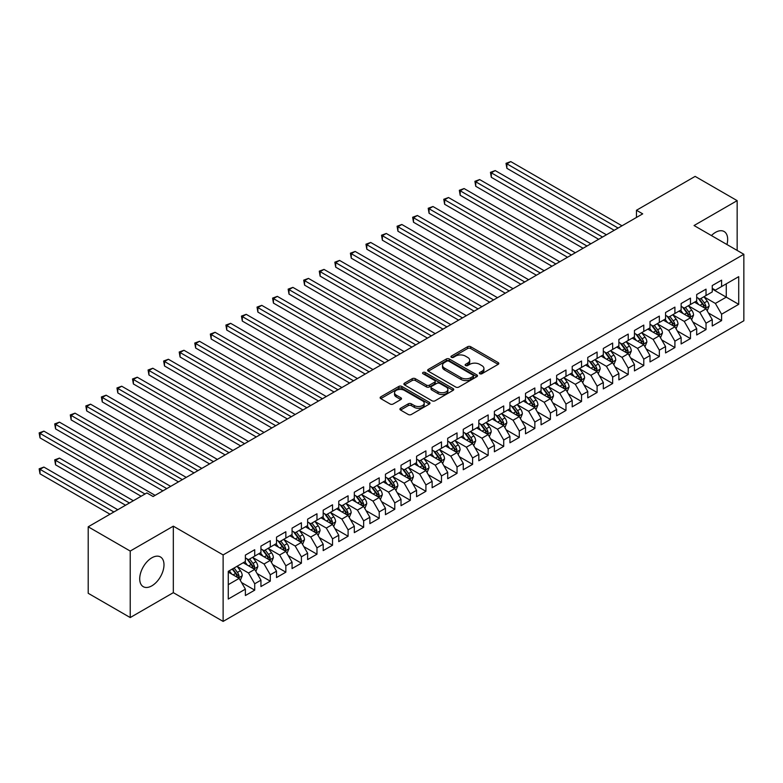 <?xml version="1.0" encoding="UTF-8"?>
<svg xmlns="http://www.w3.org/2000/svg" width="783" height="783" viewBox="0 0 783 783"><rect width="100%" height="100%" fill="white"/><g stroke="black" fill="none" stroke-linecap="round" stroke-linejoin="round"><path stroke-width="1.17" d="M479.803 373.726A1.517 0.871 0 0 0 481.936 373.726L498.164 364.349A2.163 1.243 0 0 0 498.8 363.469A2.163 1.243 0 0 0 498.164 362.588L470.671 346.712A2.163 1.243 0 0 0 467.617 346.712L451.39 356.079A1.517 0.871 0 0 0 450.939 356.705A1.517 0.871 0 0 0 451.39 357.322A1.517 0.871 0 0 0 453.523 357.322L455.628 356.108A6.91 3.993 0 0 1 465.405 356.108L467.696 357.43A6.91 3.993 0 0 1 469.722 360.249A6.91 3.993 0 0 1 467.696 363.077L465.591 364.281A1.517 0.871 0 0 0 465.151 364.907A1.517 0.871 0 0 0 465.591 365.524A1.517 0.871 0 0 0 467.735 365.524L469.829 364.31A6.91 3.993 0 0 1 479.607 364.31L481.897 365.632A6.91 3.993 0 0 1 483.923 368.45A6.91 3.993 0 0 1 481.897 371.279L479.803 372.483A1.517 0.871 0 0 0 479.353 373.109A1.517 0.871 0 0 0 479.803 373.726L479.803 372.483M151.853 585.831A17.167 9.915 120 0 0 163.07 570.699A17.167 9.915 120 0 0 160.437 556.948A17.167 9.915 120 0 0 151.853 557.799A17.167 9.915 120 0 0 140.637 572.921A17.167 9.915 120 0 0 143.269 586.682A17.167 9.915 120 0 0 151.853 585.831M726.947 244.531A17.167 9.915 120 0 0 724.109 231.514A17.167 9.915 120 0 0 715.525 232.365A17.167 9.915 120 0 0 711.414 235.566M400.553 408.276A2.163 1.243 0 0 0 399.927 409.157A2.163 1.243 0 0 0 400.553 410.038L408.266 414.491A2.163 1.243 0 0 0 411.329 414.491L429.348 404.087A2.163 1.243 0 0 0 429.984 403.196A2.163 1.243 0 0 0 429.348 402.315L401.855 386.44A2.163 1.243 0 0 0 398.801 386.44L380.773 396.854A2.163 1.243 0 0 0 380.147 397.735A2.163 1.243 0 0 0 380.773 398.616L390.091 403.999A2.163 1.243 0 0 0 393.144 403.999L400.867 399.536A2.163 1.243 0 0 0 401.493 398.655A2.163 1.243 0 0 0 400.867 397.774L396.237 395.112A5.775 3.338 0 0 1 394.544 392.753A5.775 3.338 0 0 1 398.116 389.67A5.775 3.338 0 0 1 404.41 390.394L422.517 400.837A5.775 3.338 0 0 1 424.21 403.196A5.775 3.338 0 0 1 420.637 406.279A5.775 3.338 0 0 1 414.344 405.555L411.329 403.822A2.163 1.243 0 0 0 408.266 403.822L400.553 408.276L400.553 410.038M130.223 551.056L130.223 617.552L173.327 592.662L173.327 526.166L130.223 551.056L88.205 526.802L146.871 492.928L153.096 496.52L642.696 213.857L636.471 210.265L636.471 217.449M173.327 526.166L223.126 554.922L743.85 254.289L743.85 320.776L223.126 621.408L223.126 554.922M737.155 250.423L737.155 200.644L694.051 225.533L743.85 254.289M737.155 200.644L695.138 176.39L636.471 210.265M455.775 387.056A2.163 1.243 0 0 0 458.828 387.056L476.857 376.652A2.163 1.243 0 0 0 477.493 375.771A2.163 1.243 0 0 0 476.857 374.891L449.364 359.015A2.163 1.243 0 0 0 446.31 359.015L428.281 369.419A2.163 1.243 0 0 0 427.645 370.3A2.163 1.243 0 0 0 428.281 371.191L455.775 387.056M423.613 374.049A1.517 0.871 0 0 1 425.149 374.264L425.149 372.463L453.103 388.603A2.163 1.243 0 0 1 453.739 389.484A2.163 1.243 0 0 1 453.103 390.365L435.084 400.779A2.163 1.243 0 0 1 432.02 400.779L404.527 384.903L404.527 383.132A2.163 1.243 0 0 0 403.891 384.022A2.163 1.243 0 0 0 404.527 384.903M404.527 383.132L412.24 378.678A2.163 1.243 0 0 1 415.293 378.678L426.451 385.119A2.163 1.243 0 0 0 429.505 385.119L434.624 382.163A2.163 1.243 0 0 0 435.25 381.282A2.163 1.243 0 0 0 434.624 380.401L423.016 373.697A1.517 0.871 0 0 1 422.566 373.08A1.517 0.871 0 0 1 423.505 372.277A1.517 0.871 0 0 1 425.149 372.463M712.256 289.054L726.262 297.149L726.262 283.847L738.712 276.663L721.593 286.539L721.593 280.167L712.256 285.55L712.256 291.932L706.031 295.524L706.031 289.152L696.694 294.535L696.694 300.917L690.469 304.509L690.469 298.137L681.132 303.52L681.132 309.902L674.907 313.494L674.907 307.122L665.57 312.505L665.57 318.887L659.345 322.479L659.345 316.107L650.007 321.49L650.007 327.871L643.783 331.463L643.783 325.092L634.445 330.475L634.445 336.856L628.22 340.448L628.22 334.077L618.883 339.46L618.883 345.841L612.658 349.433L612.658 343.062L603.321 348.445L603.321 354.826L597.096 358.418L597.096 352.047L587.759 357.43L587.759 363.811L581.534 367.403L581.534 361.032L572.197 366.415L572.197 372.796L565.972 376.388L565.972 370.016L556.635 375.4L556.635 381.781L550.41 385.373L550.41 379.001L541.073 384.384L541.073 390.766L534.848 394.358L534.848 387.986L525.51 393.369L525.51 399.751L519.286 403.343L519.286 396.971L509.948 402.354L509.948 408.736L503.723 412.328L503.723 405.956L494.386 411.339L494.386 417.721L488.161 421.313L488.161 414.941L478.824 420.324L478.824 426.706L472.599 430.298L472.599 423.926L463.262 429.309L463.262 435.691L457.037 439.283L457.037 432.911L447.7 438.294L447.7 444.675L441.475 448.267L441.475 441.896L432.138 447.279L432.138 453.66L425.913 457.252L425.913 450.881L416.576 456.264L416.576 462.645L410.351 466.237L410.351 459.866L401.013 465.249L401.013 471.63L394.779 475.222L394.779 468.851L385.442 474.234L385.442 480.615L379.217 484.207L379.217 477.836L369.879 483.219L369.879 489.6L363.655 493.192L363.655 486.82L354.317 492.204L354.317 498.585L348.092 502.177L348.092 495.805L338.755 501.189L338.755 507.57L332.53 511.162L332.53 504.79L323.193 510.173L323.193 516.555L316.968 520.147L316.968 513.775L307.631 519.158L307.631 525.54L301.406 529.132L301.406 522.76L292.069 528.143L292.069 534.525L285.844 538.117L285.844 531.745L276.507 537.128L276.507 543.51L270.282 547.102L270.282 540.73L260.945 546.113L260.945 552.495L254.72 556.087L254.72 549.715L245.382 555.098L245.382 561.48L228.264 571.365L228.264 599.034L245.382 589.159L239.158 578.373L228.264 572.079M738.712 276.663L738.712 304.333L721.593 314.218L715.368 303.432L704.083 296.923M708.449 313.004L721.593 320.599L721.593 314.218M721.593 320.599L712.256 325.982L712.256 319.611L706.031 323.203L699.806 312.417L688.521 305.908M692.886 321.989L706.031 329.584L706.031 323.203M706.031 329.584L696.694 334.967L696.694 328.596L690.469 332.188L684.244 321.402L672.959 314.893M677.324 330.974L690.469 338.569L690.469 332.188M690.469 338.569L681.132 343.952L681.132 337.581L674.907 341.173L668.682 330.387L657.397 323.878M661.762 339.959L674.907 347.554L674.907 341.173M674.907 347.554L665.57 352.937L665.57 346.566L659.345 350.158L653.12 339.372L641.835 332.863M646.2 348.944L659.345 356.539L659.345 350.158M659.345 356.539L650.007 361.922L650.007 355.551L643.783 359.143L637.558 348.357L626.273 341.848M630.638 357.929L643.783 365.524L643.783 359.143M643.783 365.524L634.445 370.907L634.445 364.535L628.22 368.127L621.996 357.342L610.711 350.833M615.066 366.914L628.22 374.509L628.22 368.127M628.22 374.509L618.883 379.892L618.883 373.52L612.658 377.112L606.433 366.327L595.149 359.818M599.504 375.899L612.658 383.494L612.658 377.112M612.658 383.494L603.321 388.877L603.321 382.505L597.096 386.097L590.871 375.311L579.586 368.803M583.942 384.884L597.096 392.479L597.096 386.097M597.096 392.479L587.759 397.862L587.759 391.49L581.534 395.082L575.309 384.296L564.024 377.788M568.38 393.869L581.534 401.464L581.534 395.082M581.534 401.464L572.197 406.847L572.197 400.475L565.972 404.067L559.747 393.281L548.462 386.773M552.818 402.854L565.972 410.449L565.972 404.067M565.972 410.449L556.635 415.832L556.635 409.46L550.41 413.052L544.185 402.266L532.9 395.758M537.255 411.838L550.41 419.434L550.41 413.052M550.41 419.434L541.073 424.817L541.073 418.445L534.848 422.037L528.623 411.251L517.338 404.742M521.693 420.823L534.848 428.418L534.848 422.037M534.848 428.418L525.51 433.802L525.51 427.43L519.286 431.022L513.061 420.236L501.776 413.727M506.131 429.808L519.286 437.403L519.286 431.022M519.286 437.403L509.948 442.786L509.948 436.415L503.723 440.007L497.499 429.221L486.214 422.712M490.569 438.793L503.723 446.388L503.723 440.007M503.723 446.388L494.386 451.771L494.386 445.4L488.161 448.992L481.936 438.206L470.652 431.697M475.007 447.778L488.161 455.373L488.161 448.992M488.161 455.373L478.824 460.756L478.824 454.385L472.599 457.977L466.374 447.191L455.089 440.682M459.445 456.763L472.599 464.358L472.599 457.977M472.599 464.358L463.262 469.741L463.262 463.37L457.037 466.962L450.812 456.176L439.527 449.667M443.883 465.748L457.037 473.343L457.037 466.962M457.037 473.343L447.7 478.726L447.7 472.355L441.475 475.947L435.25 465.161L423.965 458.652M428.321 474.733L441.475 482.328L441.475 475.947M441.475 482.328L432.138 487.711L432.138 481.339L425.913 484.931L419.688 474.146L408.403 467.637M412.758 483.718L425.913 491.313L425.913 484.931M425.913 491.313L416.576 496.696L416.576 490.324L410.351 493.916L404.126 483.131L392.841 476.622M397.196 492.703L410.351 500.298L410.351 493.916M410.351 500.298L401.013 505.681L401.013 499.309L394.779 502.901L388.554 492.115L377.279 485.607M381.634 501.688L394.779 509.283L394.779 502.901M394.779 509.283L385.442 514.666L385.442 508.294L379.217 511.886L372.992 501.1L361.717 494.592M366.072 510.673L379.217 518.268L379.217 511.886M379.217 518.268L369.879 523.651L369.879 517.279L363.655 520.871L357.43 510.085L346.155 503.577M350.51 519.658L363.655 527.253L363.655 520.871M363.655 527.253L354.317 532.636L354.317 526.264L348.092 529.856L341.868 519.07L330.592 512.562M334.948 528.642L348.092 536.238L348.092 529.856M348.092 536.238L338.755 541.621L338.755 535.249L332.53 538.841L326.305 528.055L315.03 521.547M319.386 537.627L332.53 545.222L332.53 538.841M332.53 545.222L323.193 550.606L323.193 544.234L316.968 547.826L310.743 537.04L299.468 530.531M303.824 546.612L316.968 554.207L316.968 547.826M316.968 554.207L307.631 559.591L307.631 553.219L301.406 556.811L295.181 546.025L283.896 539.516M288.261 555.597L301.406 563.192L301.406 556.811M301.406 563.192L292.069 568.575L292.069 562.204L285.844 565.796L279.619 555.01L268.334 548.501M272.699 564.582L285.844 572.177L285.844 565.796M285.844 572.177L276.507 577.56L276.507 571.189L270.282 574.781L264.057 563.995L252.772 557.486M257.137 573.567L270.282 581.162L270.282 574.781M270.282 581.162L260.945 586.545L260.945 580.174L254.72 583.766L248.495 572.98L237.21 566.471M241.575 582.552L254.72 590.147L254.72 583.766M254.72 590.147L245.382 595.53L245.382 589.159M245.382 557.888L248.495 559.688L254.72 556.087M228.264 584.666L239.158 578.373M260.945 548.903L264.057 550.703L270.282 547.102M248.495 572.98L254.72 569.388L243.21 562.742M260.945 580.174L254.72 569.388M276.507 539.918L279.619 541.719L285.844 538.117M264.057 563.995L270.282 560.403L258.772 553.757M276.507 571.189L270.282 560.403M292.069 530.933L295.181 532.734L301.406 529.132M279.619 555.01L285.844 551.418L274.334 544.772M292.069 562.204L285.844 551.418M307.631 521.948L310.743 523.749L316.968 520.147M295.181 546.025L301.406 542.433L289.896 535.787M307.631 553.219L301.406 542.433M323.193 512.963L326.305 514.764L332.53 511.162M310.743 537.04L316.968 533.448L305.458 526.802M323.193 544.234L316.968 533.448M338.755 503.978L341.868 505.779L348.092 502.177M326.305 528.055L332.53 524.463L321.02 517.817M338.755 535.249L332.53 524.463M354.317 494.993L357.43 496.794L363.655 493.192M341.868 519.07L348.092 515.478L336.582 508.833M354.317 526.264L348.092 515.478M369.879 486.008L372.992 487.809L379.217 484.207M357.43 510.085L363.655 506.493L352.144 499.848M369.879 517.279L363.655 506.493M385.442 477.023L388.554 478.824L394.779 475.222M372.992 501.1L379.217 497.508L367.707 490.863M385.442 508.294L379.217 497.508M401.013 468.038L404.126 469.839L410.351 466.237M388.554 492.115L394.779 488.523L383.269 481.878M401.013 499.309L394.779 488.523M416.576 459.053L419.688 460.854L425.913 457.252M404.126 483.131L410.351 479.539L398.831 472.893M416.576 490.324L410.351 479.539M432.138 450.068L435.25 451.869L441.475 448.267M419.688 474.146L425.913 470.554L414.393 463.908M432.138 481.339L425.913 470.554M447.7 441.083L450.812 442.884L457.037 439.283M435.25 465.161L441.475 461.569L429.955 454.923M447.7 472.355L441.475 461.569M463.262 432.099L466.374 433.899L472.599 430.298M450.812 456.176L457.037 452.584L445.517 445.938M463.262 463.37L457.037 452.584M478.824 423.114L481.936 424.915L488.161 421.313M466.374 447.191L472.599 443.599L461.079 436.953M478.824 454.385L472.599 443.599M494.386 414.129L497.499 415.93L503.723 412.328M481.936 438.206L488.161 434.614L476.641 427.968M494.386 445.4L488.161 434.614M509.948 405.144L513.061 406.945L519.286 403.343M497.499 429.221L503.723 425.629L492.204 418.983M509.948 436.415L503.723 425.629M525.51 396.159L528.623 397.96L534.848 394.358M513.061 420.236L519.286 416.644L507.766 409.998M525.51 427.43L519.286 416.644M541.073 387.174L544.185 388.975L550.41 385.373M528.623 411.251L534.848 407.659L523.328 401.013M541.073 418.445L534.848 407.659M556.635 378.189L559.747 379.99L565.972 376.388M544.185 402.266L550.41 398.674L538.89 392.029M556.635 409.46L550.41 398.674M572.197 369.204L575.309 371.005L581.534 367.403M559.747 393.281L565.972 389.689L554.452 383.044M572.197 400.475L565.972 389.689M587.759 360.219L590.871 362.02L597.096 358.418M575.309 384.296L581.534 380.704L570.014 374.059M587.759 391.49L581.534 380.704M603.321 351.234L606.433 353.035L612.658 349.433M590.871 375.311L597.096 371.719L585.576 365.074M603.321 382.505L597.096 371.719M618.883 342.249L621.996 344.05L628.22 340.448M606.433 366.327L612.658 362.735L601.138 356.089M618.883 373.52L612.658 362.735M634.445 333.264L637.558 335.065L643.783 331.463M621.996 357.342L628.22 353.75L616.701 347.104M634.445 364.535L628.22 353.75M650.007 324.279L653.12 326.08L659.345 322.479M637.558 348.357L643.783 344.765L632.263 338.119M650.007 355.551L643.783 344.765M665.57 315.295L668.682 317.095L674.907 313.494M653.12 339.372L659.345 335.78L647.825 329.134M665.57 346.566L659.345 335.78M681.132 306.31L684.244 308.111L690.469 304.509M668.682 330.387L674.907 326.795L663.387 320.149M681.132 337.581L674.907 326.795M696.694 297.325L699.806 299.126L706.031 295.524M684.244 321.402L690.469 317.81L678.959 311.164M696.694 328.596L690.469 317.81M712.256 288.34L715.368 290.141L721.593 286.539M699.806 312.417L706.031 308.825L694.521 302.179M712.256 319.611L706.031 308.825M88.205 526.802L88.205 593.289L130.223 617.552M173.327 592.662L223.126 621.408M715.368 303.432L726.262 297.149L738.712 304.333M480.4 373.931L481.897 373.07A6.91 3.993 0 0 0 483.923 370.251L483.923 368.45M469.722 360.249L469.722 362.049A6.91 3.993 0 0 1 467.696 364.868L466.198 365.73M498.135 364.369L470.671 348.513A2.163 1.243 0 0 0 467.617 348.513L451.987 357.528M476.857 374.891L476.857 376.652L449.364 360.816A2.163 1.243 0 0 0 446.31 360.816L428.311 371.201L428.281 369.419M473.04 376.388A1.517 0.871 0 0 0 473.48 375.771A1.517 0.871 0 0 0 473.04 375.155L448.904 361.217A1.517 0.871 0 0 0 446.76 361.217L444.548 362.5A6.91 3.993 0 0 0 442.522 365.318A6.91 3.993 0 0 0 444.548 368.147L461.05 377.67A6.91 3.993 0 0 0 470.828 377.67L473.04 376.388L473.04 378.189A1.517 0.871 0 0 0 473.48 377.572L473.48 375.771M442.522 365.318L442.522 367.119A6.91 3.993 0 0 0 444.548 369.938L444.548 368.147M473.04 378.189L470.828 379.461A6.91 3.993 0 0 1 461.05 379.461L444.548 369.938M404.557 384.913L412.24 380.479L412.24 378.678M435.25 381.282L435.25 383.083A2.163 1.243 0 0 1 434.624 383.964L429.505 386.919A2.163 1.243 0 0 1 426.451 386.919L415.293 380.479A2.163 1.243 0 0 0 412.24 380.479M425.149 374.264L453.073 390.384M438.02 391.803A5.775 3.338 0 0 0 444.313 392.528A5.775 3.338 0 0 0 447.886 389.445A5.775 3.338 0 0 0 446.193 387.086L439.811 383.406A2.163 1.243 0 0 0 436.757 383.406L431.639 386.352A2.163 1.243 0 0 0 431.012 387.233A2.163 1.243 0 0 0 431.639 388.123L438.02 391.803L438.02 393.595A5.775 3.338 0 0 0 444.313 394.319A5.775 3.338 0 0 0 447.886 391.236L447.886 389.445M431.012 387.233L431.012 389.034A2.163 1.243 0 0 0 431.639 389.914L431.639 388.123M438.02 393.595L431.639 389.914M424.21 403.196L424.21 404.997A5.775 3.338 0 0 1 420.637 408.08A5.775 3.338 0 0 1 414.344 407.356L411.329 405.614A2.163 1.243 0 0 0 408.266 405.614L400.583 410.047M394.544 392.753L394.544 394.544A5.775 3.338 0 0 0 396.237 396.903L396.237 395.112M400.837 399.555L396.237 396.903M429.348 402.315L429.348 404.087L401.855 388.241A2.163 1.243 0 0 0 398.801 388.241L380.802 398.635M707.186 310.822L709.114 306.114A5.833 3.367 -120 0 0 707.255 301.142L703.946 296.728M698.681 304.577L696.165 301.22M506.885 204.265L583.09 248.27L475.751 186.295L475.751 181.803L479.646 179.561L590.871 243.777M704.935 308.189L705.963 306.359A5.833 3.367 -120 0 0 704.299 302.855L700.991 298.44M699.102 298.714L703.183 304.166A2.975 1.713 60 0 1 703.721 305.067L705.963 306.359M698.074 298.117L702.429 303.931A5.833 3.367 60 0 1 704.093 307.435L704.22 307.778M618.1 228.049L506.885 163.833L510.77 161.592L621.996 225.807M614.215 230.3L506.885 168.325L506.885 163.833L506.024 163.344L510.77 161.592M506.885 168.325L506.024 163.344M691.624 319.807L693.552 315.099A5.833 3.367 -120 0 0 691.692 310.127L688.384 305.713M683.119 313.562L680.603 310.205M491.313 213.25L567.528 257.255L460.189 195.28L460.189 190.788L464.084 188.546L575.309 252.762M689.373 317.174L690.4 315.343A5.833 3.367 -120 0 0 688.737 311.84L685.428 307.425M683.539 307.699L687.621 313.151A2.975 1.713 60 0 1 688.159 314.052L690.4 315.343M682.512 307.102L686.867 312.916A5.833 3.367 60 0 1 688.531 316.42L688.649 316.763M676.062 328.791L677.99 324.084A5.833 3.367 -120 0 0 676.13 319.112L672.822 314.697M667.556 322.547L665.041 319.19M475.751 222.235L551.966 266.24L444.627 204.265L444.627 199.773L448.522 197.531L559.747 261.747M673.811 326.159L674.838 324.328A5.833 3.367 -120 0 0 673.174 320.824L669.866 316.41M667.977 316.684L672.059 322.136A2.975 1.713 60 0 1 672.597 323.036L674.838 324.328M666.95 316.087L671.305 321.901A5.833 3.367 60 0 1 672.969 325.405L673.086 325.748M602.538 237.034L491.313 172.818L495.208 170.577L606.433 234.792M598.652 239.285L491.313 177.31L491.313 172.818L490.461 172.329L495.208 170.577M491.313 177.31L490.461 172.329M586.976 246.019L474.899 181.313L479.646 179.561M475.751 186.295L474.899 181.313M660.5 337.776L662.428 333.069A5.833 3.367 -120 0 0 660.568 328.097L657.26 323.682M651.994 331.532L649.479 328.175M460.189 231.22L536.404 275.224L429.064 213.25L429.064 208.758L432.96 206.516L544.185 270.732M658.249 335.144L659.276 333.313A5.833 3.367 -120 0 0 657.612 329.809L654.304 325.395M652.415 325.669L656.497 331.121A2.975 1.713 60 0 1 657.035 332.021L659.276 333.313M651.387 325.072L655.743 330.886A5.833 3.367 60 0 1 657.407 334.39L657.524 334.733M644.938 346.761L646.866 342.054A5.833 3.367 -120 0 0 645.006 337.082L641.698 332.667M636.432 340.517L633.917 337.16M444.627 240.205L520.842 284.209L413.502 222.235L413.502 217.743L417.398 215.501L528.623 279.717M642.686 344.129L643.714 342.298A5.833 3.367 -120 0 0 642.05 338.794L638.742 334.38M636.853 334.654L640.934 340.106A2.975 1.713 60 0 1 641.473 341.006L643.714 342.298M635.825 334.057L640.181 339.871A5.833 3.367 60 0 1 641.845 343.375L641.962 343.717M571.414 255.004L459.337 190.298L464.084 188.546M460.189 195.28L459.337 190.298M555.852 263.988L443.775 199.283L448.522 197.531M444.627 204.265L443.775 199.283M629.375 355.746L631.304 351.038A5.833 3.367 -120 0 0 629.444 346.066L626.136 341.652M620.87 349.502L618.355 346.145M429.064 249.19L505.28 293.194L397.94 231.22L397.94 226.727L401.836 224.486L513.061 288.702M627.124 353.113L628.152 351.283A5.833 3.367 -120 0 0 626.488 347.779L623.18 343.365M621.291 343.639L625.372 349.091A2.975 1.713 60 0 1 625.911 349.991L628.152 351.283M620.263 343.042L624.619 348.856A5.833 3.367 60 0 1 626.283 352.36L626.4 352.702M540.29 272.973L428.213 208.268L432.96 206.516M429.064 213.25L428.213 208.268M613.813 364.731L615.741 360.023A5.833 3.367 -120 0 0 613.882 355.051L610.574 350.637M605.308 358.487L602.793 355.13M413.502 258.175L489.718 302.179L382.378 240.205L382.378 235.712L386.273 233.471L497.499 297.687M611.562 362.098L612.59 360.268A5.833 3.367 -120 0 0 610.916 356.764L607.618 352.35M605.729 352.624L609.81 358.076A2.975 1.713 60 0 1 610.349 358.976L612.59 360.268M604.701 352.027L609.057 357.841A5.833 3.367 60 0 1 610.72 361.345L610.838 361.687M524.727 281.958L412.651 217.253L417.398 215.501M413.502 222.235L412.651 217.253M598.251 373.716L600.179 369.008A5.833 3.367 -120 0 0 598.32 364.036L595.011 359.622M589.746 367.472L587.23 364.115M397.94 267.16L474.155 311.164L366.816 249.19L366.816 244.697L370.711 242.456L481.936 306.672M596 371.083L597.028 369.253A5.833 3.367 -120 0 0 595.354 365.749L592.056 361.335M590.167 361.609L594.248 367.061A2.975 1.713 60 0 1 594.786 367.961L597.028 369.253M589.139 361.012L593.494 366.826A5.833 3.367 60 0 1 595.158 370.33L595.276 370.672M582.689 382.701L584.617 377.993A5.833 3.367 -120 0 0 582.758 373.021L579.449 368.607M574.174 376.457L571.668 373.099M382.378 276.145L458.593 320.149L351.254 258.175L351.254 253.682L355.149 251.441L466.374 315.657M580.438 380.068L581.466 378.238A5.833 3.367 -120 0 0 579.792 374.734L576.494 370.32M574.605 370.594L578.686 376.046A2.975 1.713 60 0 1 579.224 376.946L581.466 378.238M573.577 369.997L577.932 375.811A5.833 3.367 60 0 1 579.596 379.315L579.714 379.657M567.127 391.686L569.055 386.978A5.833 3.367 -120 0 0 567.186 382.006L563.887 377.592M558.612 385.442L556.106 382.084M366.816 285.129L443.031 329.134L335.692 267.16L335.692 262.667L339.587 260.426L450.812 324.642M564.876 389.053L565.903 387.223A5.833 3.367 -120 0 0 564.23 383.719L560.931 379.305M559.042 379.579L563.124 385.03A2.975 1.713 60 0 1 563.662 385.931L565.903 387.223M558.015 378.982L562.37 384.796A5.833 3.367 60 0 1 564.034 388.299L564.151 388.642M551.565 400.671L553.493 395.963A5.833 3.367 -120 0 0 551.624 390.991L548.325 386.577M543.05 394.426L540.544 391.069M351.254 294.114L427.469 338.119L320.13 276.145L320.13 271.652L324.025 269.411L435.25 333.627M549.314 398.038L550.341 396.208A5.833 3.367 -120 0 0 548.668 392.704L545.369 388.29M543.48 388.564L547.562 394.015A2.975 1.713 60 0 1 548.1 394.916L550.341 396.208M542.453 387.967L546.808 393.78A5.833 3.367 60 0 1 548.472 397.284L548.589 397.627M535.993 409.656L537.931 404.948A5.833 3.367 -120 0 0 536.061 399.976L532.763 395.562M527.488 403.411L524.982 400.054M335.692 303.099L411.897 347.104L304.567 285.129L304.567 280.637L308.463 278.396L419.688 342.611M533.752 407.023L534.779 405.193A5.833 3.367 -120 0 0 533.106 401.689L529.807 397.275M527.918 397.549L532 403A2.975 1.713 60 0 1 532.538 403.901L534.779 405.193M526.89 396.952L531.246 402.765A5.833 3.367 60 0 1 532.91 406.269L533.027 406.612M520.431 418.641L522.369 413.933A5.833 3.367 -120 0 0 520.499 408.961L517.201 404.547M511.925 412.396L509.42 409.039M320.13 312.084L396.335 356.089L289.005 294.114L289.005 289.622L292.901 287.381L404.126 351.596M518.18 416.008L519.217 414.178A5.833 3.367 -120 0 0 517.543 410.674L514.245 406.26M512.356 406.534L516.437 411.985A2.975 1.713 60 0 1 516.976 412.886L519.217 414.178M511.328 405.937L515.674 411.75A5.833 3.367 60 0 1 517.348 415.254L517.465 415.597M504.869 427.626L506.807 422.918A5.833 3.367 -120 0 0 504.937 417.946L501.639 413.532M496.363 421.381L493.858 418.024M304.567 321.069L380.773 365.074L273.443 303.099L273.443 298.607L277.329 296.365L388.554 360.581M502.617 424.993L503.655 423.163A5.833 3.367 -120 0 0 501.981 419.659L498.673 415.244M496.794 415.519L500.875 420.97A2.975 1.713 60 0 1 501.414 421.871L503.655 423.163M495.766 414.921L500.112 420.735A5.833 3.367 60 0 1 501.786 424.239L501.903 424.582M489.306 436.611L491.235 431.903A5.833 3.367 -120 0 0 489.375 426.931L486.077 422.517M480.801 430.366L478.296 427.009M289.005 330.054L365.211 374.059L257.881 312.084L257.881 307.592L261.767 305.35L372.992 369.566M487.055 433.978L488.093 432.147A5.833 3.367 -120 0 0 486.419 428.644L483.111 424.229M481.232 424.503L485.313 429.955A2.975 1.713 60 0 1 485.851 430.856L488.093 432.147M480.204 423.906L484.55 429.72A5.833 3.367 60 0 1 486.223 433.224L486.341 433.567M473.744 445.596L475.673 440.888A5.833 3.367 -120 0 0 473.813 435.916L470.505 431.502M465.239 439.351L462.724 435.994M273.443 339.039L349.649 383.044L242.319 321.069L242.319 316.577L246.205 314.335L357.43 378.551M471.493 442.963L472.531 441.132A5.833 3.367 -120 0 0 470.857 437.628L467.549 433.214M465.67 433.488L469.751 438.94A2.975 1.713 60 0 1 470.289 439.84L472.531 441.132M464.642 432.891L468.988 438.705A5.833 3.367 60 0 1 470.661 442.209L470.779 442.552M458.182 454.58L460.11 449.873A5.833 3.367 -120 0 0 458.251 444.901L454.943 440.486M449.677 448.336L447.162 444.979M257.881 348.024L334.087 392.029L226.757 330.054L226.757 325.562L230.642 323.32L341.868 387.536M455.931 451.948L456.969 450.117A5.833 3.367 -120 0 0 455.295 446.613L451.987 442.199M450.108 442.473L454.189 447.925A2.975 1.713 60 0 1 454.727 448.825L456.969 450.117M449.08 441.876L453.426 447.69A5.833 3.367 60 0 1 455.099 451.194L455.217 451.537M442.62 463.565L444.548 458.858A5.833 3.367 -120 0 0 442.689 453.886L439.38 449.471M434.115 457.321L431.599 453.964M242.319 357.009L318.524 401.013L211.195 339.039L211.195 334.547L215.08 332.305L326.305 396.521M440.369 460.933L441.406 459.102A5.833 3.367 -120 0 0 439.733 455.598L436.425 451.184M434.545 451.458L438.627 456.91A2.975 1.713 60 0 1 439.165 457.81L441.406 459.102M433.518 450.861L437.863 456.675A5.833 3.367 60 0 1 439.537 460.179L439.654 460.521M427.058 472.55L428.986 467.843A5.833 3.367 -120 0 0 427.126 462.87L423.818 458.456M418.553 466.306L416.037 462.949M226.757 365.994L302.962 409.998L195.633 348.024L195.633 343.531L199.518 341.29L310.743 405.506M424.807 469.917L425.844 468.087A5.833 3.367 -120 0 0 424.171 464.583L420.863 460.169M418.974 460.443L423.065 465.895A2.975 1.713 60 0 1 423.603 466.795L425.844 468.087M417.956 459.846L422.301 465.66A5.833 3.367 60 0 1 423.975 469.164L424.092 469.506M411.496 481.535L413.424 476.827A5.833 3.367 -120 0 0 411.564 471.855L408.256 467.441M402.991 475.291L400.475 471.934M211.195 374.979L287.4 418.983L180.07 357.009L180.07 352.516L183.956 350.275L295.181 414.491M409.245 478.902L410.282 477.072A5.833 3.367 -120 0 0 408.609 473.568L405.3 469.154M403.411 469.428L407.503 474.88A2.975 1.713 60 0 1 408.041 475.78L410.282 477.072M402.393 468.831L406.739 474.645A5.833 3.367 60 0 1 408.413 478.149L408.53 478.491M395.934 490.52L397.862 485.812A5.833 3.367 -120 0 0 396.002 480.84L392.694 476.426M387.428 484.276L384.913 480.919M195.633 383.964L271.838 427.968L164.508 365.994L164.508 361.501L168.394 359.26L279.619 423.476M393.683 487.887L394.72 486.057A5.833 3.367 -120 0 0 393.046 482.553L389.738 478.139M387.849 478.413L391.94 483.865A2.975 1.713 60 0 1 392.479 484.765L394.72 486.057M386.831 477.816L391.177 483.63A5.833 3.367 60 0 1 392.851 487.134L392.968 487.476M380.372 499.505L382.3 494.797A5.833 3.367 -120 0 0 380.44 489.825L377.132 485.411M371.866 493.261L369.351 489.904M180.07 392.949L256.276 436.953L148.946 374.979L148.946 370.486L152.832 368.245L264.057 432.461M378.12 496.872L379.158 495.042A5.833 3.367 -120 0 0 377.484 491.538L374.176 487.124M372.287 487.398L376.378 492.85A2.975 1.713 60 0 1 376.917 493.75L379.158 495.042M371.269 486.801L375.615 492.615A5.833 3.367 60 0 1 377.289 496.119L377.406 496.461M364.809 508.49L366.738 503.782A5.833 3.367 -120 0 0 364.878 498.81L361.57 494.396M356.304 502.246L353.789 498.888M164.508 401.933L240.714 445.938L133.384 383.964L133.384 379.471L137.27 377.23L248.495 441.446M362.558 505.857L363.586 504.027A5.833 3.367 -120 0 0 361.922 500.523L358.614 496.109M356.725 496.383L360.816 501.834A2.975 1.713 60 0 1 361.354 502.735L363.586 504.027M355.707 495.786L360.053 501.6A5.833 3.367 60 0 1 361.726 505.104L361.844 505.446M349.247 517.475L351.175 512.767A5.833 3.367 -120 0 0 349.316 507.795L346.008 503.381M340.742 511.23L338.227 507.873M148.946 410.918L225.152 454.923L117.822 392.949L117.822 388.456L121.708 386.215L232.933 450.431M346.996 514.842L348.024 513.012A5.833 3.367 -120 0 0 346.36 509.508L343.052 505.094M341.163 505.368L345.244 510.819A2.975 1.713 60 0 1 345.792 511.72L348.024 513.012M340.135 504.771L344.491 510.585A5.833 3.367 60 0 1 346.164 514.088L346.282 514.431M333.685 526.46L335.613 521.752A5.833 3.367 -120 0 0 333.754 516.78L330.446 512.366M325.18 520.215L322.665 516.858M133.384 419.903L209.59 463.908L102.26 401.933L102.26 397.441L106.145 395.2L217.371 459.415M331.434 523.827L332.462 521.997A5.833 3.367 -120 0 0 330.798 518.493L327.49 514.079M325.601 514.353L329.682 519.804A2.975 1.713 60 0 1 330.23 520.705L332.462 521.997M324.573 513.756L328.929 519.569A5.833 3.367 60 0 1 330.602 523.073L330.72 523.416M318.123 535.445L320.051 530.737A5.833 3.367 -120 0 0 318.192 525.765L314.883 521.351M309.618 529.2L307.102 525.843M117.822 428.888L194.027 472.893L86.698 410.918L86.698 406.426L90.583 404.185L201.808 468.4M315.872 532.812L316.9 530.982A5.833 3.367 -120 0 0 315.236 527.478L311.928 523.064M310.039 523.338L314.12 528.789A2.975 1.713 60 0 1 314.668 529.69L316.9 530.982M309.011 522.741L313.366 528.554A5.833 3.367 60 0 1 315.04 532.058L315.158 532.401M302.561 544.43L304.489 539.722A5.833 3.367 -120 0 0 302.63 534.75L299.321 530.336M294.056 538.185L291.54 534.828M102.26 437.873L178.465 481.878L71.136 419.903L71.136 415.411L75.021 413.17L186.246 477.385M300.31 541.797L301.338 539.967A5.833 3.367 -120 0 0 299.674 536.463L296.365 532.048M294.477 532.323L298.558 537.774A2.975 1.713 60 0 1 299.106 538.675L301.338 539.967M293.449 531.726L297.804 537.539A5.833 3.367 60 0 1 299.478 541.043L299.595 541.386M286.999 553.415L288.927 548.707A5.833 3.367 -120 0 0 287.067 543.735L283.759 539.321M278.494 547.17L275.978 543.813M86.698 446.858L162.903 490.863L55.564 428.888L55.564 424.396L59.459 422.154L170.684 486.37M284.748 550.782L285.775 548.952A5.833 3.367 -120 0 0 284.112 545.448L280.803 541.033M278.914 541.307L282.996 546.759A2.975 1.713 60 0 1 283.544 547.66L285.775 548.952M277.887 540.71L282.242 546.524A5.833 3.367 60 0 1 283.916 550.028L284.033 550.371M509.165 290.943L397.089 226.238L401.836 224.486M397.94 231.22L397.089 226.238M493.603 299.928L381.527 235.223L386.273 233.471M382.378 240.205L381.527 235.223M478.041 308.913L365.964 244.208L370.711 242.456M366.816 249.19L365.964 244.208M462.479 317.898L350.402 253.193L355.149 251.441M351.254 258.175L350.402 253.193M446.917 326.883L334.84 262.178L339.587 260.426M335.692 267.16L334.84 262.178M431.355 335.868L319.278 271.163L324.025 269.411M320.13 276.145L319.278 271.163M415.793 344.853L303.716 280.148L308.463 278.396M304.567 285.129L303.716 280.148M400.23 353.838L288.154 289.133L292.901 287.381M289.005 294.114L288.154 289.133M384.668 362.823L272.592 298.117L277.329 296.365M273.443 303.099L272.592 298.117M369.106 371.808L257.03 307.102L261.767 305.35M257.881 312.084L257.03 307.102M353.544 380.792L241.458 316.087L246.205 314.335M242.319 321.069L241.458 316.087M337.982 389.777L225.896 325.072L230.642 323.32M226.757 330.054L225.896 325.072M322.42 398.762L210.333 334.057L215.08 332.305M211.195 339.039L210.333 334.057M306.858 407.747L194.771 343.042L199.518 341.29M195.633 348.024L194.771 343.042M291.296 416.732L179.209 352.027L183.956 350.275M180.07 357.009L179.209 352.027M275.733 425.717L163.647 361.012L168.394 359.26M164.508 365.994L163.647 361.012M260.171 434.702L148.085 369.997L152.832 368.245M148.946 374.979L148.085 369.997M244.609 443.687L132.523 378.982L137.27 377.23M133.384 383.964L132.523 378.982M229.047 452.672L116.961 387.967L121.708 386.215M117.822 392.949L116.961 387.967M213.485 461.657L101.398 396.952L106.145 395.2M102.26 401.933L101.398 396.952M197.923 470.642L85.836 405.937L90.583 404.185M86.698 410.918L85.836 405.937M271.437 562.4L273.365 557.692A5.833 3.367 -120 0 0 271.505 552.72L268.197 548.306M262.931 556.155L260.416 552.798M71.136 455.843L141.116 496.246L40.002 437.873L40.002 433.381L43.897 431.139L155.122 495.355M269.186 559.767L270.213 557.936A5.833 3.367 -120 0 0 268.549 554.433L265.241 550.018M263.352 550.292L267.434 555.744A2.975 1.713 60 0 1 267.972 556.644L270.213 557.936M262.325 549.695L266.68 555.509A5.833 3.367 60 0 1 268.344 559.013L268.471 559.356M182.351 479.627L70.274 414.921L75.021 413.17M71.136 419.903L70.274 414.921M255.875 571.384L257.803 566.677A5.833 3.367 -120 0 0 255.943 561.705L252.635 557.29M247.369 565.14L244.854 561.783M133.335 500.738L59.459 458.094L55.564 460.335L55.564 464.828L125.554 505.231M253.623 568.752L254.651 566.921A5.833 3.367 -120 0 0 252.987 563.417L249.679 559.003M247.79 559.277L251.872 564.729A2.975 1.713 60 0 1 252.41 565.629L254.651 566.921M246.762 558.68L251.118 564.494A5.833 3.367 60 0 1 252.782 567.998L252.899 568.341M55.564 464.828L54.712 459.846L129.44 502.989M54.712 459.846L59.459 458.094M166.789 488.612L54.712 423.906L59.459 422.154M55.564 428.888L54.712 423.906M240.312 580.369L242.241 575.662A5.833 3.367 -120 0 0 240.381 570.69L237.073 566.275M231.807 574.125L229.292 570.768M117.773 509.723L43.897 467.079L40.002 469.32L40.002 473.813L109.992 514.216M238.061 577.737L239.089 575.906A5.833 3.367 -120 0 0 237.425 572.402L234.117 567.988M232.659 568.83L236.309 573.714A2.975 1.713 60 0 1 236.848 574.614L239.089 575.906M232.248 569.065L235.556 573.479A5.833 3.367 60 0 1 237.22 576.983L237.337 577.325M40.002 473.813L39.15 468.831L113.878 511.974M39.15 468.831L43.897 467.079M145.002 494.004L39.15 432.891L43.897 431.139M40.002 437.873L39.15 432.891M481.897 373.07L481.897 371.279M465.591 365.524L465.591 364.281M467.696 364.868L467.696 363.077M451.39 357.322L451.39 356.079M467.617 348.513L467.617 346.712M470.671 348.513L470.671 346.712M498.164 364.349L498.164 362.588M446.31 360.816L446.31 359.015M449.364 360.816L449.364 359.015M461.05 379.461L461.05 377.67M470.828 379.461L470.828 377.67M415.293 380.479L415.293 378.678M426.451 386.919L426.451 385.119M429.505 386.919L429.505 385.119M434.624 383.964L434.624 382.163M453.103 390.365L453.103 388.603M408.266 405.614L408.266 403.822M411.329 405.614L411.329 403.822M414.344 407.356L414.344 405.555M400.867 399.536L400.867 397.774M380.773 398.616L380.773 396.854M398.801 388.241L398.801 386.44M401.855 388.241L401.855 386.44M705.297 308.404L709.075 306.222M704.299 302.855L707.255 301.142M699.992 305.341L702.429 303.931M689.735 317.389L693.513 315.206M688.737 311.84L691.692 310.127M684.43 314.326L686.867 312.916M674.173 326.374L677.951 324.191M673.174 320.824L676.13 319.112M668.868 323.31L671.305 321.901M658.611 335.359L662.389 333.176M657.612 329.809L660.568 328.097M653.306 332.295L655.743 330.886M643.049 344.344L646.827 342.161M642.05 338.794L645.006 337.082M637.744 341.28L640.181 339.871M627.486 353.329L631.264 351.146M626.488 347.779L629.444 346.066M622.182 350.265L624.619 348.856M611.924 362.314L615.702 360.131M610.916 356.764L613.882 355.051M606.619 359.25L609.057 357.841M596.362 371.299L600.14 369.116M595.354 365.749L598.32 364.036M591.057 368.235L593.494 366.826M580.8 380.284L584.578 378.101M579.792 374.734L582.758 373.021M575.495 377.22L577.932 375.811M565.238 389.268L569.016 387.086M564.23 383.719L567.186 382.006M559.933 386.205L562.37 384.796M549.676 398.253L553.454 396.071M548.668 392.704L551.624 390.991M544.371 395.19L546.808 393.78M534.114 407.238L537.892 405.056M533.106 401.689L536.061 399.976M528.809 404.175L531.246 402.765M518.552 416.223L522.33 414.041M517.543 410.674L520.499 408.961M513.247 413.16L515.674 411.75M502.989 425.208L506.767 423.026M501.981 419.659L504.937 417.946M497.675 422.145L500.112 420.735M487.427 434.193L491.205 432.01M486.419 428.644L489.375 426.931M482.113 431.13L484.55 429.72M471.865 443.178L475.643 440.995M470.857 437.628L473.813 435.916M466.551 440.115L468.988 438.705M456.303 452.163L460.071 449.98M455.295 446.613L458.251 444.901M450.988 449.099L453.426 447.69M440.741 461.148L444.509 458.965M439.733 455.598L442.689 453.886M435.426 458.084L437.863 456.675M425.179 470.133L428.947 467.95M424.171 464.583L427.126 462.87M419.864 467.069L422.301 465.66M409.617 479.118L413.385 476.935M408.609 473.568L411.564 471.855M404.302 476.054L406.739 474.645M394.055 488.103L397.823 485.92M393.046 482.553L396.002 480.84M388.74 485.039L391.177 483.63M378.492 497.088L382.261 494.905M377.484 491.538L380.44 489.825M373.178 494.024L375.615 492.615M362.93 506.072L366.698 503.89M361.922 500.523L364.878 498.81M357.616 503.009L360.053 501.6M347.368 515.057L351.136 512.875M346.36 509.508L349.316 507.795M342.054 511.994L344.491 510.585M331.806 524.042L335.574 521.86M330.798 518.493L333.754 516.78M326.491 520.979L328.929 519.569M316.244 533.027L320.012 530.845M315.236 527.478L318.192 525.765M310.929 529.964L313.366 528.554M300.682 542.012L304.45 539.83M299.674 536.463L302.63 534.75M295.367 538.949L297.804 537.539M285.12 550.997L288.888 548.814M284.112 545.448L287.067 543.735M279.805 547.934L282.242 546.524M269.548 559.982L273.326 557.799M268.549 554.433L271.505 552.72M264.243 556.919L266.68 555.509M253.986 568.967L257.764 566.784M252.987 563.417L255.943 561.705M248.681 565.903L251.118 564.494M238.423 577.952L242.201 575.769M237.425 572.402L240.381 570.69M233.119 574.888L235.556 573.479"/></g></svg>
